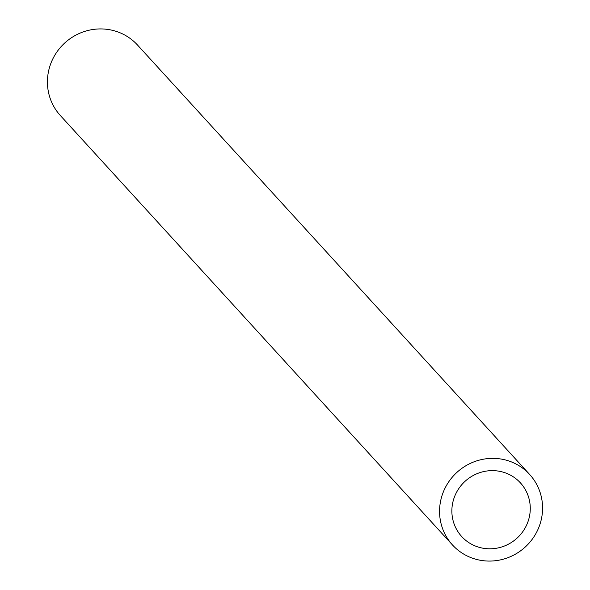 <?xml version="1.0" encoding="UTF-8"?>
<svg xmlns="http://www.w3.org/2000/svg" width="590" height="590" viewBox="0 0 590 590"><rect width="100%" height="100%" fill="white"/><g stroke="black" fill="none" stroke-linecap="round" stroke-linejoin="round"><path stroke-width="0.89" d="M456.461 492.473A39.773 38.505 137.6 0 0 461.697 536.539A39.773 38.505 137.6 0 0 525.675 526.959A39.773 38.505 137.6 0 0 520.439 482.893A39.773 38.505 137.6 0 0 456.461 492.473M536.539 532.372A52.259 50.593 137.6 0 0 529.658 474.478A52.259 50.593 137.6 0 0 445.598 487.06A52.259 50.593 137.6 0 0 452.478 544.953A52.259 50.593 137.6 0 0 536.539 532.372M529.658 474.478L137.522 45.047A52.259 50.593 137.6 0 0 53.461 57.628A52.259 50.593 137.6 0 0 60.342 115.522L452.478 544.953"/></g></svg>
